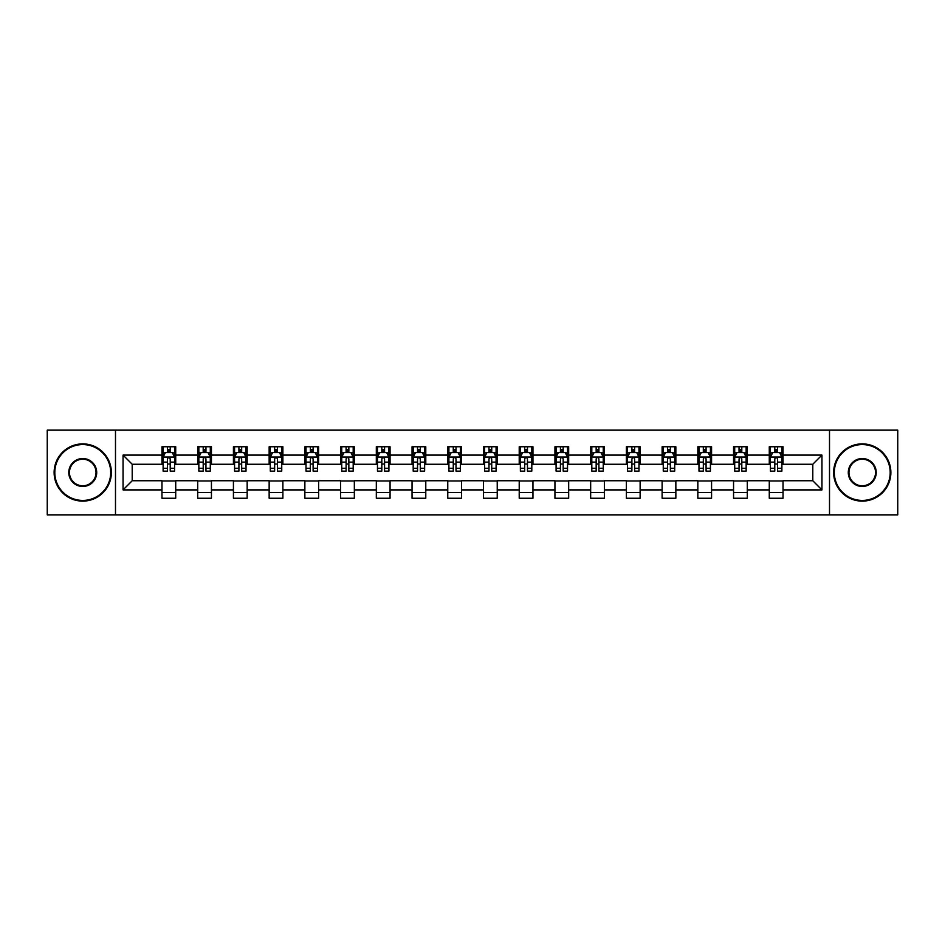 <?xml version="1.0" encoding="UTF-8"?>
<svg xmlns="http://www.w3.org/2000/svg" width="945" height="945" viewBox="0 0 945 945"><rect width="100%" height="100%" fill="white"/><g stroke="black" fill="none" stroke-linecap="round" stroke-linejoin="round"><path stroke-width="1.42" d="M829.509 514.86L897.75 514.86L897.75 430.14L829.509 430.14L829.509 514.86L115.491 514.86L115.491 430.14L47.25 430.14L47.25 514.86L115.491 514.86M829.509 430.14L115.491 430.14M783.027 455.1L783.027 446.737L769.277 446.737L769.277 455.1L747.294 455.1L747.294 446.737L733.556 446.737L733.556 455.1L711.573 455.1L711.573 446.737L697.835 446.737L697.835 455.1L675.852 455.1L675.852 446.737L662.114 446.737L662.114 455.1L640.131 455.1L640.131 446.737L626.381 446.737L626.381 455.1L604.398 455.1L604.398 446.737L590.66 446.737L590.66 455.1L568.677 455.1L568.677 446.737L554.939 446.737L554.939 455.1L532.956 455.1L532.956 446.737L519.218 446.737L519.218 455.1L497.235 455.1L497.235 446.737L483.497 446.737L483.497 455.1L461.503 455.1L461.503 446.737L447.765 446.737L447.765 455.1L425.782 455.1L425.782 446.737L412.044 446.737L412.044 455.1L390.061 455.1L390.061 446.737L376.323 446.737L376.323 455.1L354.34 455.1L354.34 446.737L340.602 446.737L340.602 455.1L318.619 455.1L318.619 446.737L304.869 446.737L304.869 455.1L282.886 455.1L282.886 446.737L269.148 446.737L269.148 455.1L247.165 455.1L247.165 446.737L233.427 446.737L233.427 455.1L211.444 455.1L211.444 446.737L197.706 446.737L197.706 455.1L175.723 455.1L175.723 446.737L161.973 446.737L161.973 455.1L123.051 455.1L123.051 489.9L132.206 480.745L161.973 480.745L161.973 498.263L175.723 498.263L175.723 480.745L197.706 480.745L197.706 498.263L211.444 498.263L211.444 480.745L233.427 480.745L233.427 498.263L247.165 498.263L247.165 480.745L269.148 480.745L269.148 498.263L282.886 498.263L282.886 480.745L304.869 480.745L304.869 498.263L318.619 498.263L318.619 480.745L340.602 480.745L340.602 498.263L354.34 498.263L354.34 480.745L376.323 480.745L376.323 498.263L390.061 498.263L390.061 480.745L412.044 480.745L412.044 498.263L425.782 498.263L425.782 480.745L447.765 480.745L447.765 498.263L461.503 498.263L461.503 480.745L483.497 480.745L483.497 498.263L497.235 498.263L497.235 480.745L519.218 480.745L519.218 498.263L532.956 498.263L532.956 480.745L554.939 480.745L554.939 498.263L568.677 498.263L568.677 480.745L590.66 480.745L590.66 498.263L604.398 498.263L604.398 480.745L626.381 480.745L626.381 498.263L640.131 498.263L640.131 480.745L662.114 480.745L662.114 498.263L675.852 498.263L675.852 480.745L697.835 480.745L697.835 498.263L711.573 498.263L711.573 480.745L733.556 480.745L733.556 498.263L747.294 498.263L747.294 480.745L769.277 480.745L769.277 498.263L783.027 498.263L783.027 480.745L812.794 480.745L812.794 464.255L783.027 464.255L783.027 455.1L821.949 455.1L821.949 489.9L783.027 489.9M769.277 489.9L747.294 489.9M733.556 489.9L711.573 489.9M697.835 489.9L675.852 489.9M662.114 489.9L640.131 489.9M626.381 489.9L604.398 489.9M590.66 489.9L568.677 489.9M554.939 489.9L532.956 489.9M519.218 489.9L497.235 489.9M483.497 489.9L461.503 489.9M447.765 489.9L425.782 489.9M412.044 489.9L390.061 489.9M376.323 489.9L354.34 489.9M340.602 489.9L318.619 489.9M304.869 489.9L282.886 489.9M269.148 489.9L247.165 489.9M233.427 489.9L211.444 489.9M197.706 489.9L175.723 489.9M161.973 489.9L123.051 489.9M769.277 455.1L769.277 464.255L747.294 464.255L747.294 455.1M733.556 455.1L733.556 464.255L711.573 464.255L711.573 455.1M697.835 455.1L697.835 464.255L675.852 464.255L675.852 455.1M662.114 455.1L662.114 464.255L640.131 464.255L640.131 455.1M626.381 455.1L626.381 464.255L604.398 464.255L604.398 455.1M590.66 455.1L590.66 464.255L568.677 464.255L568.677 455.1M554.939 455.1L554.939 464.255L532.956 464.255L532.956 455.1M519.218 455.1L519.218 464.255L497.235 464.255L497.235 455.1M483.497 455.1L483.497 464.255L461.503 464.255L461.503 455.1M447.765 455.1L447.765 464.255L425.782 464.255L425.782 455.1M412.044 455.1L412.044 464.255L390.061 464.255L390.061 455.1M376.323 455.1L376.323 464.255L354.34 464.255L354.34 455.1M340.602 455.1L340.602 464.255L318.619 464.255L318.619 455.1M304.869 455.1L304.869 464.255L282.886 464.255L282.886 455.1M269.148 455.1L269.148 464.255L247.165 464.255L247.165 455.1M233.427 455.1L233.427 464.255L211.444 464.255L211.444 455.1M197.706 455.1L197.706 464.255L175.723 464.255L175.723 455.1M161.973 455.1L161.973 464.255L132.206 464.255L123.051 455.1M132.206 464.255L132.206 480.745M821.949 489.9L812.794 480.745M812.794 464.255L821.949 455.1M161.973 452.466L163.119 452.466M167.478 452.466L170.218 452.466M174.577 452.466L175.723 452.466M161.973 464.03L163.119 464.03M167.478 464.03L170.218 464.03M174.577 464.03L175.723 464.03M161.973 480.97L175.723 480.97M161.973 492.534L175.723 492.534M197.706 480.97L211.444 480.97M197.706 492.534L211.444 492.534M197.706 452.466L198.852 452.466M203.199 452.466L205.951 452.466M210.298 452.466L211.444 452.466M197.706 464.03L198.852 464.03M203.199 464.03L205.951 464.03M210.298 464.03L211.444 464.03M233.427 480.97L247.165 480.97M233.427 492.534L247.165 492.534M233.427 452.466L234.573 452.466M238.92 452.466L241.672 452.466M246.019 452.466L247.165 452.466M233.427 464.03L234.573 464.03M238.92 464.03L241.672 464.03M246.019 464.03L247.165 464.03M269.148 480.97L282.886 480.97M269.148 492.534L282.886 492.534M269.148 452.466L270.294 452.466M274.641 452.466L277.393 452.466M281.74 452.466L282.886 452.466M269.148 464.03L270.294 464.03M274.641 464.03L277.393 464.03M281.74 464.03L282.886 464.03M304.869 480.97L318.619 480.97M304.869 492.534L318.619 492.534M304.869 452.466L306.015 452.466M310.373 452.466L313.114 452.466M317.473 452.466L318.619 452.466M304.869 464.03L306.015 464.03M310.373 464.03L313.114 464.03M317.473 464.03L318.619 464.03M340.602 480.97L354.34 480.97M340.602 492.534L354.34 492.534M340.602 452.466L341.747 452.466M346.094 452.466L348.847 452.466M353.194 452.466L354.34 452.466M340.602 464.03L341.747 464.03M346.094 464.03L348.847 464.03M353.194 464.03L354.34 464.03M376.323 480.97L390.061 480.97M376.323 492.534L390.061 492.534M376.323 452.466L377.468 452.466M381.815 452.466L384.568 452.466M388.915 452.466L390.061 452.466M376.323 464.03L377.468 464.03M381.815 464.03L384.568 464.03M388.915 464.03L390.061 464.03M412.044 480.97L425.782 480.97M412.044 492.534L425.782 492.534M412.044 452.466L413.189 452.466M417.536 452.466L420.289 452.466M424.636 452.466L425.782 452.466M412.044 464.03L413.189 464.03M417.536 464.03L420.289 464.03M424.636 464.03L425.782 464.03M447.765 480.97L461.503 480.97M447.765 492.534L461.503 492.534M447.765 452.466L448.91 452.466M453.269 452.466L456.01 452.466M460.369 452.466L461.503 452.466M447.765 464.03L448.91 464.03M453.269 464.03L456.01 464.03M460.369 464.03L461.503 464.03M483.497 480.97L497.235 480.97M483.497 492.534L497.235 492.534M483.497 452.466L484.631 452.466M488.99 452.466L491.731 452.466M496.09 452.466L497.235 452.466M483.497 464.03L484.631 464.03M488.99 464.03L491.731 464.03M496.09 464.03L497.235 464.03M519.218 480.97L532.956 480.97M519.218 492.534L532.956 492.534M519.218 452.466L520.364 452.466M524.711 452.466L527.464 452.466M531.811 452.466L532.956 452.466M519.218 464.03L520.364 464.03M524.711 464.03L527.464 464.03M531.811 464.03L532.956 464.03M554.939 480.97L568.677 480.97M554.939 492.534L568.677 492.534M554.939 452.466L556.085 452.466M560.432 452.466L563.185 452.466M567.532 452.466L568.677 452.466M554.939 464.03L556.085 464.03M560.432 464.03L563.185 464.03M567.532 464.03L568.677 464.03M590.66 480.97L604.398 480.97M590.66 492.534L604.398 492.534M590.66 452.466L591.806 452.466M596.153 452.466L598.906 452.466M603.253 452.466L604.398 452.466M590.66 464.03L591.806 464.03M596.153 464.03L598.906 464.03M603.253 464.03L604.398 464.03M626.381 480.97L640.131 480.97M626.381 492.534L640.131 492.534M626.381 452.466L627.527 452.466M631.886 452.466L634.627 452.466M638.985 452.466L640.131 452.466M626.381 464.03L627.527 464.03M631.886 464.03L634.627 464.03M638.985 464.03L640.131 464.03M662.114 480.97L675.852 480.97M662.114 492.534L675.852 492.534M662.114 452.466L663.26 452.466M667.607 452.466L670.359 452.466M674.706 452.466L675.852 452.466M662.114 464.03L663.26 464.03M667.607 464.03L670.359 464.03M674.706 464.03L675.852 464.03M697.835 480.97L711.573 480.97M697.835 492.534L711.573 492.534M697.835 452.466L698.981 452.466M703.328 452.466L706.08 452.466M710.427 452.466L711.573 452.466M697.835 464.03L698.981 464.03M703.328 464.03L706.08 464.03M710.427 464.03L711.573 464.03M733.556 480.97L747.294 480.97M733.556 492.534L747.294 492.534M733.556 452.466L734.702 452.466M739.049 452.466L741.801 452.466M746.148 452.466L747.294 452.466M733.556 464.03L734.702 464.03M739.049 464.03L741.801 464.03M746.148 464.03L747.294 464.03M769.277 480.97L783.027 480.97M769.277 492.534L783.027 492.534M769.277 452.466L770.423 452.466M774.782 452.466L777.522 452.466M781.881 452.466L783.027 452.466M769.277 464.03L770.423 464.03M774.782 464.03L777.522 464.03M781.881 464.03L783.027 464.03M170.218 449.714L167.478 449.714M174.577 468.259L170.218 468.259L170.218 471.13L174.577 471.13L174.577 457.156L172.285 452.572L165.41 452.572L163.119 457.156L163.119 471.13L167.478 471.13L167.478 468.259L163.119 468.259M163.119 457.156L163.119 446.737M174.577 457.156L174.577 446.737M167.478 452.572L167.478 446.737M170.218 446.737L170.218 452.572M170.218 468.259L170.218 458.88C169.309 457.108 168.387 457.108 167.478 458.88L167.478 468.259M82.747 444.563A27.937 27.937 0 0 0 54.81 472.5A27.937 27.937 0 0 0 82.747 500.437A27.937 27.937 0 0 0 110.683 472.5A27.937 27.937 0 0 0 82.747 444.563M82.747 501.122A28.622 28.622 0 0 1 54.125 472.5A28.622 28.622 0 0 1 82.747 443.878A28.622 28.622 0 0 1 111.368 472.5A28.622 28.622 0 0 1 82.747 501.122M82.747 458.526A13.974 13.974 0 0 1 96.709 472.5A13.974 13.974 0 0 1 82.747 486.474A13.974 13.974 0 0 1 68.772 472.5A13.974 13.974 0 0 1 82.747 458.526M82.747 485.777A13.277 13.277 0 0 0 96.024 472.5A13.277 13.277 0 0 0 82.747 459.223A13.277 13.277 0 0 0 69.457 472.5A13.277 13.277 0 0 0 82.747 485.777M862.253 444.563A27.937 27.937 0 0 0 834.317 472.5A27.937 27.937 0 0 0 862.253 500.437A27.937 27.937 0 0 0 890.19 472.5A27.937 27.937 0 0 0 862.253 444.563M862.253 501.122A28.622 28.622 0 0 1 833.632 472.5A28.622 28.622 0 0 1 862.253 443.878A28.622 28.622 0 0 1 890.875 472.5A28.622 28.622 0 0 1 862.253 501.122M862.253 458.526A13.974 13.974 0 0 1 876.228 472.5A13.974 13.974 0 0 1 862.253 486.474A13.974 13.974 0 0 1 848.291 472.5A13.974 13.974 0 0 1 862.253 458.526M862.253 485.777A13.277 13.277 0 0 0 875.543 472.5A13.277 13.277 0 0 0 862.253 459.223A13.277 13.277 0 0 0 848.976 472.5A13.277 13.277 0 0 0 862.253 485.777M205.951 449.714L203.199 449.714M210.298 468.259L205.951 468.259L205.951 471.13L210.298 471.13L210.298 457.156L208.006 452.572L201.131 452.572L198.852 457.156L198.852 471.13L203.199 471.13L203.199 468.259L198.852 468.259M198.852 457.156L198.852 446.737M210.298 457.156L210.298 446.737M203.199 452.572L203.199 446.737M205.951 446.737L205.951 452.572M205.951 468.259L205.951 458.88C205.03 457.108 204.12 457.108 203.199 458.88L203.199 468.259M241.672 449.714L238.92 449.714M246.019 468.259L241.672 468.259L241.672 471.13L246.019 471.13L246.019 457.156L243.727 452.572L236.864 452.572L234.573 457.156L234.573 471.13L238.92 471.13L238.92 468.259L234.573 468.259M234.573 457.156L234.573 446.737M246.019 457.156L246.019 446.737M238.92 452.572L238.92 446.737M241.672 446.737L241.672 452.572M241.672 468.259L241.672 458.88C240.751 457.108 239.841 457.108 238.92 458.88L238.92 468.259M277.393 449.714L274.641 449.714M281.74 468.259L277.393 468.259L277.393 471.13L281.74 471.13L281.74 457.156L279.46 452.572L272.585 452.572L270.294 457.156L270.294 471.13L274.641 471.13L274.641 468.259L270.294 468.259M270.294 457.156L270.294 446.737M281.74 457.156L281.74 446.737M274.641 452.572L274.641 446.737M277.393 446.737L277.393 452.572M277.393 468.259L277.393 458.88C276.483 457.108 275.562 457.108 274.641 458.88L274.641 468.259M313.114 449.714L310.373 449.714M317.473 468.259L313.114 468.259L313.114 471.13L317.473 471.13L317.473 457.156L315.181 452.572L308.306 452.572L306.015 457.156L306.015 471.13L310.373 471.13L310.373 468.259L306.015 468.259M306.015 457.156L306.015 446.737M317.473 457.156L317.473 446.737M310.373 452.572L310.373 446.737M313.114 446.737L313.114 452.572M313.114 468.259L313.114 458.88C312.204 457.108 311.283 457.108 310.373 458.88L310.373 468.259M348.847 449.714L346.094 449.714M353.194 468.259L348.847 468.259L348.847 471.13L353.194 471.13L353.194 457.156L350.902 452.572L344.027 452.572L341.747 457.156L341.747 471.13L346.094 471.13L346.094 468.259L341.747 468.259M341.747 457.156L341.747 446.737M353.194 457.156L353.194 446.737M346.094 452.572L346.094 446.737M348.847 446.737L348.847 452.572M348.847 468.259L348.847 458.88C347.925 457.108 347.016 457.108 346.094 458.88L346.094 468.259M384.568 449.714L381.815 449.714M388.915 468.259L384.568 468.259L384.568 471.13L388.915 471.13L388.915 457.156L386.623 452.572L379.76 452.572L377.468 457.156L377.468 471.13L381.815 471.13L381.815 468.259L377.468 468.259M377.468 457.156L377.468 446.737M388.915 457.156L388.915 446.737M381.815 452.572L381.815 446.737M384.568 446.737L384.568 452.572M384.568 468.259L384.568 458.88C383.646 457.108 382.737 457.108 381.815 458.88L381.815 468.259M420.289 449.714L417.536 449.714M424.636 468.259L420.289 468.259L420.289 471.13L424.636 471.13L424.636 457.156L422.344 452.572L415.481 452.572L413.189 457.156L413.189 471.13L417.536 471.13L417.536 468.259L413.189 468.259M413.189 457.156L413.189 446.737M424.636 457.156L424.636 446.737M417.536 452.572L417.536 446.737M420.289 446.737L420.289 452.572M420.289 468.259L420.289 458.88C419.379 457.108 418.458 457.108 417.536 458.88L417.536 468.259M456.01 449.714L453.269 449.714M460.369 468.259L456.01 468.259L456.01 471.13L460.369 471.13L460.369 457.156L458.077 452.572L451.202 452.572L448.91 457.156L448.91 471.13L453.269 471.13L453.269 468.259L448.91 468.259M448.91 457.156L448.91 446.737M460.369 457.156L460.369 446.737M453.269 452.572L453.269 446.737M456.01 446.737L456.01 452.572M456.01 468.259L456.01 458.88C455.1 457.108 454.179 457.108 453.269 458.88L453.269 468.259M491.731 449.714L488.99 449.714M496.09 468.259L491.731 468.259L491.731 471.13L496.09 471.13L496.09 457.156L493.798 452.572L486.923 452.572L484.631 457.156L484.631 471.13L488.99 471.13L488.99 468.259L484.631 468.259M484.631 457.156L484.631 446.737M496.09 457.156L496.09 446.737M488.99 452.572L488.99 446.737M491.731 446.737L491.731 452.572M491.731 468.259L491.731 458.88C490.821 457.108 489.9 457.108 488.99 458.88L488.99 468.259M527.464 449.714L524.711 449.714M531.811 468.259L527.464 468.259L527.464 471.13L531.811 471.13L531.811 457.156L529.519 452.572L522.656 452.572L520.364 457.156L520.364 471.13L524.711 471.13L524.711 468.259L520.364 468.259M520.364 457.156L520.364 446.737M531.811 457.156L531.811 446.737M524.711 452.572L524.711 446.737M527.464 446.737L527.464 452.572M527.464 468.259L527.464 458.88C526.542 457.108 525.633 457.108 524.711 458.88L524.711 468.259M563.185 449.714L560.432 449.714M567.532 468.259L563.185 468.259L563.185 471.13L567.532 471.13L567.532 457.156L565.24 452.572L558.377 452.572L556.085 457.156L556.085 471.13L560.432 471.13L560.432 468.259L556.085 468.259M556.085 457.156L556.085 446.737M567.532 457.156L567.532 446.737M560.432 452.572L560.432 446.737M563.185 446.737L563.185 452.572M563.185 468.259L563.185 458.88C562.263 457.108 561.354 457.108 560.432 458.88L560.432 468.259M598.906 449.714L596.153 449.714M603.253 468.259L598.906 468.259L598.906 471.13L603.253 471.13L603.253 457.156L600.973 452.572L594.098 452.572L591.806 457.156L591.806 471.13L596.153 471.13L596.153 468.259L591.806 468.259M591.806 457.156L591.806 446.737M603.253 457.156L603.253 446.737M596.153 452.572L596.153 446.737M598.906 446.737L598.906 452.572M598.906 468.259L598.906 458.88C597.996 457.108 597.075 457.108 596.153 458.88L596.153 468.259M634.627 449.714L631.886 449.714M638.985 468.259L634.627 468.259L634.627 471.13L638.985 471.13L638.985 457.156L636.694 452.572L629.819 452.572L627.527 457.156L627.527 471.13L631.886 471.13L631.886 468.259L627.527 468.259M627.527 457.156L627.527 446.737M638.985 457.156L638.985 446.737M631.886 452.572L631.886 446.737M634.627 446.737L634.627 452.572M634.627 468.259L634.627 458.88C633.717 457.108 632.796 457.108 631.886 458.88L631.886 468.259M670.359 449.714L667.607 449.714M674.706 468.259L670.359 468.259L670.359 471.13L674.706 471.13L674.706 457.156L672.415 452.572L665.54 452.572L663.26 457.156L663.26 471.13L667.607 471.13L667.607 468.259L663.26 468.259M663.26 457.156L663.26 446.737M674.706 457.156L674.706 446.737M667.607 452.572L667.607 446.737M670.359 446.737L670.359 452.572M670.359 468.259L670.359 458.88C669.438 457.108 668.528 457.108 667.607 458.88L667.607 468.259M706.08 449.714L703.328 449.714M710.427 468.259L706.08 468.259L706.08 471.13L710.427 471.13L710.427 457.156L708.136 452.572L701.273 452.572L698.981 457.156L698.981 471.13L703.328 471.13L703.328 468.259L698.981 468.259M698.981 457.156L698.981 446.737M710.427 457.156L710.427 446.737M703.328 452.572L703.328 446.737M706.08 446.737L706.08 452.572M706.08 468.259L706.08 458.88C705.159 457.108 704.249 457.108 703.328 458.88L703.328 468.259M741.801 449.714L739.049 449.714M746.148 468.259L741.801 468.259L741.801 471.13L746.148 471.13L746.148 457.156L743.869 452.572L736.994 452.572L734.702 457.156L734.702 471.13L739.049 471.13L739.049 468.259L734.702 468.259M734.702 457.156L734.702 446.737M746.148 457.156L746.148 446.737M739.049 452.572L739.049 446.737M741.801 446.737L741.801 452.572M741.801 468.259L741.801 458.88C740.892 457.108 739.97 457.108 739.049 458.88L739.049 468.259M777.522 449.714L774.782 449.714M781.881 468.259L777.522 468.259L777.522 471.13L781.881 471.13L781.881 457.156L779.59 452.572L772.715 452.572L770.423 457.156L770.423 471.13L774.782 471.13L774.782 468.259L770.423 468.259M770.423 457.156L770.423 446.737M781.881 457.156L781.881 446.737M774.782 452.572L774.782 446.737M777.522 446.737L777.522 452.572M777.522 468.259L777.522 458.88C776.613 457.108 775.691 457.108 774.782 458.88L774.782 468.259M174.518 457.037L163.178 457.037M163.119 452.856L165.28 452.856M172.415 452.856L174.577 452.856M167.478 462.117L163.119 462.117M174.577 462.117L170.218 462.117M170.218 451.167L167.478 451.167M210.239 457.037L198.899 457.037M198.852 452.856L201.001 452.856M208.148 452.856L210.298 452.856M203.199 462.117L198.852 462.117M210.298 462.117L205.951 462.117M205.951 451.167L203.199 451.167M245.96 457.037L234.632 457.037M234.573 452.856L236.722 452.856M243.869 452.856L246.019 452.856M238.92 462.117L234.573 462.117M246.019 462.117L241.672 462.117M241.672 451.167L238.92 451.167M281.693 457.037L270.353 457.037M270.294 452.856L272.443 452.856M279.59 452.856L281.74 452.856M274.641 462.117L270.294 462.117M281.74 462.117L277.393 462.117M277.393 451.167L274.641 451.167M317.414 457.037L306.074 457.037M306.015 452.856L308.176 452.856M315.311 452.856L317.473 452.856M310.373 462.117L306.015 462.117M317.473 462.117L313.114 462.117M313.114 451.167L310.373 451.167M353.135 457.037L341.795 457.037M341.747 452.856L343.897 452.856M351.044 452.856L353.194 452.856M346.094 462.117L341.747 462.117M353.194 462.117L348.847 462.117M348.847 451.167L346.094 451.167M388.856 457.037L377.527 457.037M377.468 452.856L379.618 452.856M386.765 452.856L388.915 452.856M381.815 462.117L377.468 462.117M388.915 462.117L384.568 462.117M384.568 451.167L381.815 451.167M424.577 457.037L413.248 457.037M413.189 452.856L415.339 452.856M422.486 452.856L424.636 452.856M417.536 462.117L413.189 462.117M424.636 462.117L420.289 462.117M420.289 451.167L417.536 451.167M460.309 457.037L448.969 457.037M448.91 452.856L451.06 452.856M458.207 452.856L460.369 452.856M453.269 462.117L448.91 462.117M460.369 462.117L456.01 462.117M456.01 451.167L453.269 451.167M496.03 457.037L484.69 457.037M484.631 452.856L486.793 452.856M493.94 452.856L496.09 452.856M488.99 462.117L484.631 462.117M496.09 462.117L491.731 462.117M491.731 451.167L488.99 451.167M531.751 457.037L520.423 457.037M520.364 452.856L522.514 452.856M529.661 452.856L531.811 452.856M524.711 462.117L520.364 462.117M531.811 462.117L527.464 462.117M527.464 451.167L524.711 451.167M567.472 457.037L556.144 457.037M556.085 452.856L558.235 452.856M565.382 452.856L567.532 452.856M560.432 462.117L556.085 462.117M567.532 462.117L563.185 462.117M563.185 451.167L560.432 451.167M603.205 457.037L591.865 457.037M591.806 452.856L593.956 452.856M601.103 452.856L603.253 452.856M596.153 462.117L591.806 462.117M603.253 462.117L598.906 462.117M598.906 451.167L596.153 451.167M638.926 457.037L627.586 457.037M627.527 452.856L629.689 452.856M636.824 452.856L638.985 452.856M631.886 462.117L627.527 462.117M638.985 462.117L634.627 462.117M634.627 451.167L631.886 451.167M674.647 457.037L663.307 457.037M663.26 452.856L665.41 452.856M672.556 452.856L674.706 452.856M667.607 462.117L663.26 462.117M674.706 462.117L670.359 462.117M670.359 451.167L667.607 451.167M710.368 457.037L699.04 457.037M698.981 452.856L701.131 452.856M708.277 452.856L710.427 452.856M703.328 462.117L698.981 462.117M710.427 462.117L706.08 462.117M706.08 451.167L703.328 451.167M746.101 457.037L734.761 457.037M734.702 452.856L736.852 452.856M743.999 452.856L746.148 452.856M739.049 462.117L734.702 462.117M746.148 462.117L741.801 462.117M741.801 451.167L739.049 451.167M781.822 457.037L770.482 457.037M770.423 452.856L772.585 452.856M779.72 452.856L781.881 452.856M774.782 462.117L770.423 462.117M781.881 462.117L777.522 462.117M777.522 451.167L774.782 451.167"/></g></svg>
